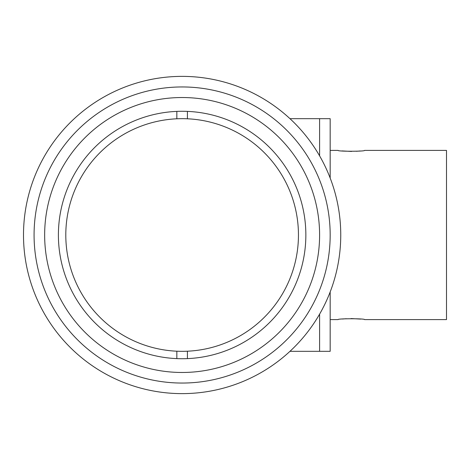 <?xml version="1.0" encoding="UTF-8"?>
<svg xmlns="http://www.w3.org/2000/svg" width="470" height="470" viewBox="0 0 470 470"><rect width="100%" height="100%" fill="white"/><g stroke="black" fill="none" stroke-linecap="round" stroke-linejoin="round"><path stroke-width="0.7" d="M182.125 97.525A137.475 137.475 0 0 0 44.65 235A137.475 137.475 0 0 0 182.125 372.475A137.475 137.475 0 0 0 319.6 235A137.475 137.475 0 0 0 182.125 97.525M182.125 383.05A148.05 148.05 0 0 0 330.175 235A148.05 148.05 0 0 0 182.125 86.95A148.05 148.05 0 0 0 34.075 235A148.05 148.05 0 0 0 182.125 383.05M182.125 76.375A158.625 158.625 0 0 1 340.75 235A158.625 158.625 0 0 1 182.125 393.625A158.625 158.625 0 0 1 23.5 235A158.625 158.625 0 0 1 182.125 76.375M330.175 178.054L330.175 118.675L319.6 118.675L319.6 155.864L319.6 118.675L289.966 118.675M330.175 291.946L330.175 351.325L319.6 351.325L319.6 314.136L319.6 351.325L289.966 351.325M360.69 319.083L351.055 318.56M346.237 318.713L342.524 319.024M341.96 150.917L351.595 151.44M356.413 151.287L360.126 150.976M330.175 319.6L338.106 319.6C337.278 318.472 365.349 318.472 364.544 319.6L446.5 319.6L446.5 150.4L364.544 150.4C365.372 151.528 337.301 151.528 338.106 150.4L330.175 150.4M44.65 235A137.475 137.475 0 0 0 182.125 372.475A137.475 137.475 0 0 0 319.6 235A137.475 137.475 0 0 0 182.125 97.525A137.475 137.475 0 0 0 44.65 235M305.853 235A123.728 123.728 0 0 0 182.125 111.273A123.728 123.728 0 0 0 58.398 235A123.728 123.728 0 0 0 182.125 358.728A123.728 123.728 0 0 0 305.853 235M176.838 351.207A116.325 116.325 0 0 1 65.8 235A116.325 116.325 0 0 1 187.412 118.793A116.325 116.325 0 0 1 298.45 235A116.325 116.325 0 0 1 176.838 351.207L176.838 358.616M176.838 111.384L176.838 118.793M187.412 118.793L187.412 111.384M187.412 358.616L187.412 351.207"/></g></svg>
